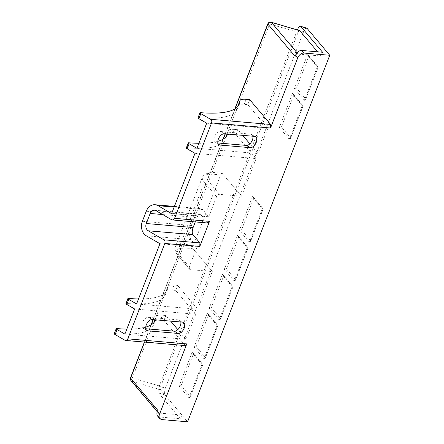 <?xml version="1.0" encoding="UTF-8"?>
<svg xmlns="http://www.w3.org/2000/svg" width="444" height="444" viewBox="0 0 444 444"><rect width="100%" height="100%" fill="white"/><g stroke="black" fill="none" stroke-linecap="round" stroke-linejoin="round"><path stroke-width="0.33" stroke-dasharray="2.22 1.67" d="M237.929 106.388A179.143 38.162 -158.8 0 1 237.374 109.058A179.143 38.162 -158.8 0 1 198.585 117.699A2.758 0.588 21.2 0 0 197.991 117.832M226.246 136.513A179.143 38.162 -158.8 0 1 225.685 139.183A179.143 38.162 -158.8 0 1 186.902 147.824A2.758 0.588 21.2 0 0 186.302 147.957M196.953 148.307L258.081 153.552L249.878 143.834M242.724 135.348L237.99 129.737L234.465 129.437L232.523 134.454A27.561 5.872 21.2 0 0 226.34 135.77M227.672 134.055A179.143 38.162 21.2 0 0 228.199 131.202A27.561 5.872 -158.8 0 1 228.288 130.747A27.561 5.872 -158.8 0 1 234.465 129.437M198.901 143.279A179.143 38.162 21.2 0 0 217.804 141.336M134.632 308.98L195.76 314.224L175.669 290.409L172.144 290.11A27.561 5.872 21.2 0 0 165.967 291.419A27.561 5.872 21.2 0 0 165.878 291.875A179.143 38.162 -158.8 0 1 165.312 294.838A179.143 38.162 -158.8 0 1 126.529 303.48A2.758 0.588 21.2 0 0 125.93 303.607M136.58 303.957L197.708 309.202L177.617 285.392L174.092 285.087L172.144 290.11M138.528 298.934A179.143 38.162 21.2 0 0 167.26 289.815A179.143 38.162 21.2 0 0 167.826 286.857A27.561 5.872 -158.8 0 1 167.915 286.402A27.561 5.872 -158.8 0 1 174.092 285.087M116.789 328.582L114.841 333.605A2.758 0.588 21.2 0 0 114.247 333.738M124.892 334.082L186.019 339.327L177.822 329.609M170.663 321.123L165.934 315.518L162.41 315.212L160.462 320.235L163.986 320.54L165.934 315.518M155.616 319.835A179.143 38.162 21.2 0 0 156.144 316.983A27.561 5.872 -158.8 0 1 156.233 316.528A27.561 5.872 -158.8 0 1 162.41 315.212M126.845 329.06A179.143 38.162 21.2 0 0 145.749 327.111M157.614 416.089L159.396 416.983L180.403 418.781L158.702 393.057A5.511 1.954 106.5 0 1 159.18 386.291L165.357 388.117A5.511 1.954 -73.5 0 0 164.879 394.883L187.584 421.8M322.572 52.248L321.112 56.011L317.571 51.82M295.132 56.377C295.843 54.867 296.836 54.085 298.107 54.04L321.112 56.011M306.665 28.083A5.511 1.954 -73.5 0 0 303.629 31.624L165.357 388.117M297.397 29.948L159.18 386.291M299.583 30.592A2.758 0.977 106.5 0 0 298.068 32.362L160.767 386.347A2.758 0.977 106.5 0 0 160.528 389.727L181.862 415.018L180.403 418.781M302.425 105.328L292.496 93.556L279.348 127.445L289.277 139.216L302.425 105.328L302.941 105.633L303.03 106.188L290.504 138.484L289.277 139.216M247.408 247.169L237.479 235.398L224.331 269.292L234.26 281.063L247.408 247.169L247.924 247.475L248.013 248.03L235.487 280.325L234.26 281.063M217.221 324.997L207.293 313.225L194.145 347.114L204.074 358.891L217.221 324.997L217.732 325.302L217.826 325.857L205.3 358.153L204.074 358.891M202.125 363.908L192.197 352.136L179.054 386.03L188.983 397.802L202.125 363.908L202.736 364.768L190.21 397.064L188.983 397.802M317.521 66.411L307.587 54.64L294.444 88.534L304.373 100.305L317.521 66.411L318.126 67.277L305.6 99.567L304.373 100.305M232.312 286.086L222.383 274.309L209.241 308.203L219.169 319.974L232.312 286.086L232.922 286.946L220.396 319.236L219.169 319.974M262.498 208.258L252.569 196.487L239.427 230.375L249.356 242.147L262.498 208.258L263.014 208.563L263.109 209.118L250.583 241.414L249.356 242.147M219.519 194.339C218.248 194.389 217.26 195.171 216.544 196.681L208.758 216.766L202.642 209.518L201.188 208.702C199.056 208.78 197.081 211.017 195.255 215.418L191.358 225.458C189.211 231.796 189.077 236.524 190.959 239.643L197.069 246.892L189.283 266.977L189.416 269.208L190.31 269.658L212.31 271.545L193.168 248.845C192.729 248.185 192.785 247.031 193.334 245.382L220.596 175.086C221.273 173.587 221.867 173.071 222.377 173.532L241.525 196.231L219.519 194.339L207.875 180.53A2.758 2.509 139.9 0 0 204.429 182.312L216.544 196.681M220.596 175.086A55.123 11.744 21.2 0 0 202.458 176.973L204.778 174.253L209.352 172.772C212.659 172.344 216.905 172.538 222.094 173.36L222.377 173.532A52.364 11.156 -158.8 0 0 207.875 180.53M208.047 223.027L200.694 214.541L156.027 210.706M185.309 345.587L163.986 320.54M271.167 22.2A2.758 0.977 -73.5 0 0 269.652 23.97A2.758 0.588 21.2 0 0 267.815 23.848M130.519 377.827A2.758 0.588 -158.8 0 1 132.351 377.955A2.758 0.977 -73.5 0 0 132.112 381.335A2.758 2.509 -40.1 0 1 130.98 380.602M157.831 410.361L157.964 412.598L158.858 413.042L181.862 415.018M317.898 67.599L308.702 56.699L296.531 88.079L305.727 98.979L318.126 67.277M305.727 98.979L305.6 99.567M308.702 56.699L308.208 55.067L307.587 54.64M296.531 88.079L294.444 88.534M293.612 95.61L281.441 126.99L290.631 137.89L302.808 106.51L293.612 95.61L293.112 93.984L292.496 93.556M302.808 106.51L303.03 106.188M281.441 126.99L279.348 127.445M290.631 137.89L290.504 138.484M241.514 229.92L250.71 240.826L262.881 209.44L253.685 198.54L241.514 229.92L239.427 230.375M253.685 198.54L253.191 196.914L252.569 196.487M250.71 240.826L250.583 241.414M262.881 209.44L263.109 209.118M226.423 268.836L235.614 279.737L247.791 248.357L238.595 237.457L226.423 268.836L224.331 269.292M238.595 237.457L238.095 235.825L237.479 235.398M235.614 279.737L235.487 280.325M247.791 248.357L248.013 248.03M232.695 287.268L223.499 276.368L211.327 307.748L220.524 318.648L232.922 286.946M220.524 318.648L220.396 319.236M223.499 276.368L223.005 274.742L222.383 274.309M211.327 307.748L209.241 308.203M208.408 315.279L196.237 346.664L205.428 357.564L217.599 326.179L208.408 315.279L207.909 313.653L207.293 313.225M217.599 326.179L217.826 325.857M196.237 346.664L194.145 347.114M205.428 357.564L205.3 358.153M202.508 365.096L193.312 354.195L181.141 385.575L190.337 396.475L202.736 364.768M190.337 396.475L190.21 397.064M193.312 354.195L192.818 352.564L192.197 352.136M181.141 385.575L179.054 386.03M195.277 221.928L197.003 217.488C197.913 215.29 198.901 214.169 199.967 214.13L200.694 214.541M159.951 243.706L197.069 246.892M212.31 271.545L197.708 309.202M180.797 321.994A6.199 3.569 120 0 0 179.62 320.174A6.199 3.569 120 0 0 178.71 319.896L148.379 317.294A6.199 3.569 120 0 0 142.718 321.878A6.199 3.569 120 0 0 143.085 328.31A6.199 3.569 120 0 0 144 328.588L145.81 328.743M252.858 136.219A6.199 3.569 120 0 0 251.676 134.399A6.199 3.569 120 0 0 250.766 134.116L220.44 131.513A6.199 3.569 120 0 0 214.779 136.097A6.199 3.569 120 0 0 215.146 142.53A6.199 3.569 120 0 0 216.056 142.813L217.871 142.968M171.634 213.581L208.758 216.766M195.005 153.33L256.133 158.569L236.047 134.76L232.523 134.454M256.133 158.569L241.525 196.231M206.688 123.199L267.815 128.444L247.73 104.634L244.206 104.329A27.561 5.872 21.2 0 0 238.028 105.644M267.815 128.444L258.081 153.552M195.76 314.224L186.019 339.327M175.669 290.409L177.617 285.392M236.047 134.76L237.99 129.737M247.73 104.634L249.678 99.611M114.841 333.605A179.143 38.162 21.2 0 0 153.63 324.964A179.143 38.162 21.2 0 0 154.185 322.289M160.462 320.235A27.561 5.872 21.2 0 0 154.284 321.545M200.533 112.676L198.585 117.699M188.85 142.802L186.902 147.824M128.477 298.457L126.529 303.48M159.396 416.983L161.583 419.569M164.879 394.883L158.702 393.057M303.629 31.624L297.452 29.798M189.283 266.977L177.162 252.608A55.123 11.744 -158.8 0 1 175.197 247.269L202.458 176.973A55.123 11.744 21.2 0 0 204.429 182.312L177.162 252.608A2.758 2.509 139.9 0 0 178.66 255.849L190.31 269.658M193.168 248.845A52.364 11.156 21.2 0 0 178.66 255.849M189.416 269.208L177.528 255.117C174.914 251.498 174.137 248.884 175.197 247.269A55.123 11.744 -158.8 0 1 193.334 245.382M171.639 219.73L207.681 222.821M124.897 340.232L184.948 345.388M144.578 342.096L151.31 324.742M153.291 319.636L223.371 138.961M225.347 133.855L235.054 108.836M298.068 32.362L269.652 23.97L132.351 377.955L160.767 386.347M160.528 389.727L132.112 381.335L158.858 413.042M298.107 54.04L297.036 52.769M146.27 211.216L195.255 215.418M174.159 207.076L202.642 209.518M142.38 221.256L191.358 225.458M146.287 235.808L190.959 239.643M162.665 214.541L197.003 217.488M144 328.588L146.292 329.914M178.71 319.896L182.612 322.15M152.286 319.547L148.379 317.294M216.056 142.813L218.354 144.139M250.766 134.116L254.667 136.375M224.342 133.772L220.44 131.513M227.112 134.01L228.199 131.202M246.154 99.312L244.206 104.329M155.056 319.785L156.144 316.983M165.878 291.875L167.826 286.857M234.787 108.996L225.152 133.838M223.104 139.122L153.097 319.619M151.043 324.903L144.383 342.08M157.964 412.598L157.281 411.782M308.208 55.067L318.032 66.717M293.112 93.984L302.941 105.633M253.191 196.914L263.014 208.563M238.095 235.825L247.924 247.475M223.005 274.742L232.828 286.386M207.909 313.653L217.732 325.302M192.818 352.564L202.642 364.213M174.414 206.405L201.188 208.702M154.551 210.234L199.967 214.13M183.522 322.427L179.62 320.174M146.992 330.564L143.085 328.31M255.583 136.652L251.676 134.399M219.047 144.788L215.146 142.53M239.322 104.035L237.374 109.058M227.633 134.16L225.685 139.183M227.028 133.999L228.288 130.747M153.63 324.964L155.578 319.941M165.312 294.838L167.26 289.815M154.967 319.78L156.233 316.528M165.967 291.419L167.915 286.402"/><path stroke-width="0.67" d="M199.939 112.809L197.991 117.832A2.758 0.588 21.2 0 0 198.873 118.681L200.821 113.664A2.758 0.588 -158.8 0 1 199.939 112.809A2.758 0.588 -158.8 0 1 200.533 112.676A179.143 38.162 -158.8 0 0 239.322 104.035A179.143 38.162 -158.8 0 0 239.888 101.077A27.561 5.872 -158.8 0 1 239.976 100.622A27.561 5.872 -158.8 0 1 246.154 99.312L249.678 99.611L270.635 124.459L270.535 128.005L297.802 57.709C299.223 54.69 301.21 53.13 303.752 53.036L329.753 55.267L187.584 421.8L161.583 419.569L159.801 418.675C158.946 417.56 158.858 416.067 159.529 414.202L157.343 411.616C156.671 413.481 156.765 414.968 157.614 416.089L159.801 418.675M200.821 113.664L210.589 119.308A2.758 2.176 94.9 0 1 211.566 122.944L174.564 218.348A2.758 2.176 94.9 0 1 172.377 219.963A2.758 2.176 94.9 0 1 171.639 219.73L156.027 210.706A5.511 4.351 -85.1 0 0 154.551 210.234A5.511 4.351 -85.1 0 0 150.177 213.47L162.665 214.541M198.873 118.681L206.688 123.199L196.953 148.307L189.138 143.789A2.758 0.588 -158.8 0 1 188.25 142.935A2.758 0.588 -158.8 0 1 188.85 142.802A179.143 38.162 21.2 0 0 198.901 143.279M188.25 142.935L186.302 147.957A2.758 0.588 21.2 0 0 187.19 148.812L195.005 153.33L171.634 213.581L157.975 205.683A11.022 8.702 -85.1 0 0 155.023 204.745A11.022 8.702 -85.1 0 0 146.27 211.216L142.38 221.256A11.022 8.702 -85.1 0 0 146.287 235.808L159.951 243.706L136.58 303.957L128.766 299.439A2.758 0.588 -158.8 0 1 127.878 298.59A2.758 0.588 -158.8 0 1 128.477 298.457A179.143 38.162 21.2 0 0 138.528 298.934M127.878 298.59L125.93 303.607A2.758 0.588 21.2 0 0 126.818 304.462L134.632 308.98L124.892 334.082L117.077 329.565A2.758 0.588 -158.8 0 1 116.195 328.715A2.758 0.588 -158.8 0 1 116.789 328.582A179.143 38.162 21.2 0 0 126.845 329.06M164.824 243.451L199.789 246.453L199.894 242.907L163.847 239.81A2.758 2.176 94.9 0 1 164.824 243.451L127.822 338.85A2.758 2.176 94.9 0 1 125.635 340.47A2.758 2.176 94.9 0 1 124.897 340.232L115.129 334.587L117.077 329.565M163.847 239.81L148.235 230.791L192.907 234.621C191.963 233.061 192.03 230.702 193.107 227.533L195.277 221.928M193.107 227.533L146.281 223.515A5.511 4.351 -85.1 0 0 148.235 230.791M146.281 223.515L150.177 213.47M249.878 143.834L242.724 135.348M217.804 141.336A179.143 38.162 21.2 0 0 227.633 134.16A179.143 38.162 21.2 0 0 227.672 134.055M116.195 328.715L114.247 333.738A2.758 0.588 21.2 0 0 115.129 334.587M177.822 329.609L170.663 321.123M145.749 327.111A179.143 38.162 21.2 0 0 155.578 319.941A179.143 38.162 21.2 0 0 155.616 319.835M199.789 246.453L209.529 221.345L208.047 223.027L172.377 219.963M125.635 340.47L185.309 345.587L186.791 343.911L159.529 414.202M152.286 319.547L182.612 322.15A6.199 3.569 -60 0 1 183.522 322.427A6.199 3.569 -60 0 1 183.888 328.865A6.199 3.569 -60 0 1 178.227 333.45L147.902 330.847A6.199 3.569 -60 0 1 146.992 330.564A6.199 3.569 -60 0 1 146.625 324.131A6.199 3.569 -60 0 1 152.286 319.547M224.342 133.772L254.667 136.375A6.199 3.569 -60 0 1 255.583 136.652A6.199 3.569 -60 0 1 255.949 143.085A6.199 3.569 -60 0 1 250.288 147.669L219.963 145.066A6.199 3.569 -60 0 1 219.047 144.788A6.199 3.569 -60 0 1 218.681 138.356A6.199 3.569 -60 0 1 224.342 133.772M297.397 29.948L297.452 29.798A5.511 1.954 106.5 0 1 300.483 26.257A5.511 1.954 106.5 0 1 300.871 26.523L322.572 52.248L301.565 50.444C299.023 50.538 297.042 52.098 295.621 55.123L297.802 57.709M235.054 108.836L267.915 24.115A2.758 2.509 -40.1 0 1 271.362 22.333A2.758 0.977 -73.5 0 0 271.167 22.2A2.758 2.758 0 0 0 267.815 23.848A2.758 0.588 21.2 0 0 267.915 24.115L295.132 56.377L295.621 55.123M329.753 55.267L307.048 28.349A5.511 1.954 -73.5 0 0 306.665 28.083L300.483 26.257M271.167 22.2L299.583 30.592A2.758 0.977 106.5 0 1 299.778 30.725L317.571 51.82M130.98 380.602A2.758 2.509 -40.1 0 1 130.614 378.094A2.758 0.588 -158.8 0 1 130.519 377.827A2.758 2.758 0 0 0 130.98 380.602L157.281 411.782M199.894 242.907L192.907 234.621M145.81 328.743L174.326 331.191A6.199 3.569 120 0 0 179.093 328.133A6.199 3.569 120 0 0 180.797 321.994M217.871 142.968L246.387 145.416A6.199 3.569 120 0 0 251.154 142.352A6.199 3.569 120 0 0 252.858 136.219M227.028 133.999L226.34 135.77A27.561 5.872 21.2 0 0 226.251 136.225A179.143 38.162 -158.8 0 1 226.246 136.513M239.976 100.622L238.028 105.644A27.561 5.872 21.2 0 0 237.94 106.099A179.143 38.162 -158.8 0 1 237.929 106.388M157.343 411.616L157.831 410.361L130.614 378.094L144.578 342.096M154.185 322.289A179.143 38.162 21.2 0 0 154.196 322L155.056 319.785M154.967 319.78L154.284 321.545A27.561 5.872 21.2 0 0 154.196 322M270.635 124.459L210.589 119.308M187.19 148.812L189.138 143.789M126.818 304.462L128.766 299.439M211.566 122.944L270.535 128.005M209.529 221.345L174.564 218.348M186.791 343.911L127.822 338.85M303.752 53.036L301.565 50.444M300.871 26.523L307.048 28.349M151.31 324.742L153.291 319.636M223.371 138.961L225.347 133.855M297.036 52.769L271.362 22.333L299.778 30.725M157.975 205.683L174.159 207.076M146.292 329.914L147.902 330.847M178.227 333.45L174.326 331.191M218.354 144.139L219.963 145.066M250.288 147.669L246.387 145.416M237.94 106.099L239.888 101.077M226.251 136.225L227.112 134.01M267.815 23.848L234.787 108.996M225.152 133.838L223.104 139.122M153.097 319.619L151.043 324.903M144.383 342.08L130.519 377.827M155.023 204.745L174.414 206.405"/></g></svg>
